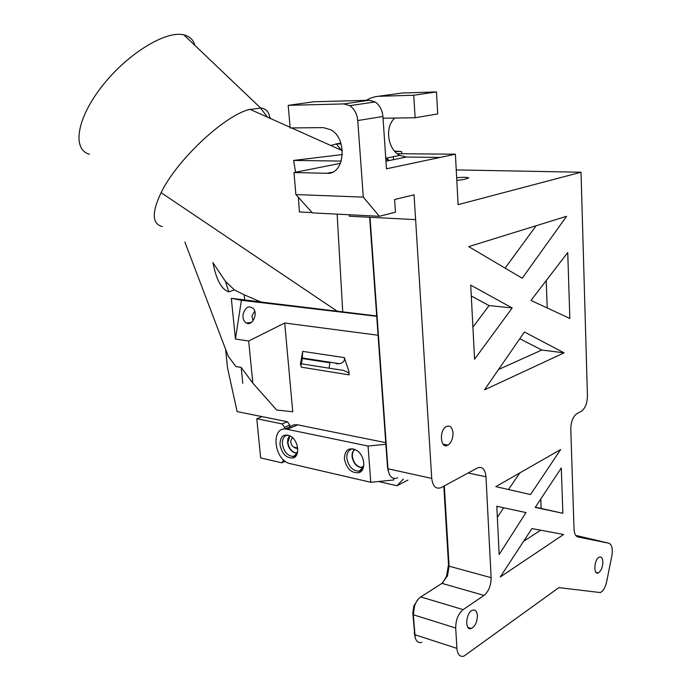 <?xml version="1.0" encoding="UTF-8"?>
<svg xmlns="http://www.w3.org/2000/svg" width="691" height="691" viewBox="0 0 691 691"><rect width="100%" height="100%" fill="white"/><g stroke="black" fill="none" stroke-linecap="round" stroke-linejoin="round"><path stroke-width="1.04" d="M540.682 530.213L523.614 541.295M531.932 528.589L563.606 534.471L500.249 576.994L531.932 528.589M540.785 499.006L541.157 508.446L535.352 507.211M562.871 513.301L535.223 507.41L561.299 467.98L562.871 513.301L541.157 508.446M519.805 338.711L541.813 350.035L498.548 369.495M541.813 350.035L564.098 352.859L484.495 389.845L524.434 332.008L564.098 352.859M546.21 280.589L547.212 307.97M569.842 318.456L530.99 300.455L567.743 252.509L569.842 318.456M536.173 225.724L505.104 268.125M566.585 216.3L522.215 278.231L468.723 246.627L566.585 216.3M471.288 295.99L489.081 305.577L472.903 327.137M489.081 305.577L512.178 307.961L474.57 359.242L470.726 285.124L512.178 307.961M519.874 472.886L508.464 489.513M560.66 449.539L530.524 494.54L495.844 486.645L560.66 449.539M503.635 507.755L497.339 517.36M496.803 506.278L525.998 512.584L499.152 554.493L496.803 506.278M397.247 153.704L455.404 154.197L440.167 157.427L406.291 157.056L399.864 155.389C387.582 149.653 384.429 126.574 394.881 118.049M575.707 535.404L608.84 543.186L577.901 536.976C575.577 536.311 574.281 533.668 574.022 529.073L570.792 429.241C570.956 421.7 573.003 416.492 576.916 413.633L581.425 411.188C585.268 408.372 587.272 403.25 587.436 395.822L581.027 172.223L458.107 204.657L455.404 154.197M295.575 172.223L293.632 160.433L342.416 154.542M293.632 160.433L341.285 161.089M366.17 100.333L370.618 98.07L375.351 96.697L402.231 93.009L436.462 91.92L437.705 113.937L415.118 117.738L383.047 118.23M388.981 160.597L386.83 158.023M387.806 160.839L386.485 158.092M353.291 448.83C348.851 449.305 346.692 452.406 346.822 458.124C348.463 466.511 352.557 470.873 359.113 471.193L362.818 469.085M363.406 467.548L361.609 467.781C356.383 466.796 353.205 463.039 352.065 456.501C351.874 453.201 352.807 450.817 354.846 449.349M288.069 435.054C284.061 435.58 282.161 438.569 282.369 444.037C283.932 451.897 287.655 456.051 293.528 456.483L296.612 454.937M297.32 453.184L296.318 453.244C291.593 452.285 288.674 448.709 287.551 442.525L287.948 438.517L289.831 435.736M363.44 467.427L360.883 467.479C356.141 465.959 353.308 462.262 352.384 456.38C352.203 453.218 353.058 450.886 354.967 449.4M297.363 453.046L295.774 452.968C291.447 451.551 288.812 448.036 287.871 442.413L289.961 435.805M344.36 458.738C346.588 468.852 351.503 473.49 359.104 472.635C366.118 470.459 364.943 456.069 357.264 450.765C349.275 446.636 344.973 449.297 344.36 458.738M279.959 444.607C282.014 453.996 286.437 458.435 293.226 457.934C300.084 456.155 298.685 441.385 291.144 436.531C284.001 433.093 280.278 435.779 279.959 444.607M292.379 437.533L290.678 441.204C290.989 445.488 293.338 447.949 297.726 448.606M302.261 358.525L302.675 351.374L300.369 364.563L300.749 363.604L301.449 363.812L302.261 358.525L329.892 362.801L329.071 368.191L343.548 370.393L348.584 372.699L349.128 374.85L348.834 371.093L348.584 372.699M301.958 358.465L329.892 362.801M301.449 363.812L329.071 368.191M370.773 482.275L368.044 446.041L287.188 429.292C270.224 425.086 273.645 460.621 290.358 463.67L370.773 482.275L393.81 479.977L393.689 478.327M243.068 314.336C242.619 318.594 243.759 321.514 246.488 323.094C252.241 326.238 258.184 313.895 253.433 308.592C248.803 305.163 245.348 307.08 243.068 314.336M252.992 320.805L251.956 315.856L254.737 311.157M283.889 460.146L281.703 462.806L285.236 461.234M225.603 349.335L227.529 367.949L237.125 411.594L262.105 416.63L256.802 418.746L282.058 423.903L284.571 427.297L284.683 429.085M256.802 418.746L260.654 457.917L281.703 462.806M89.459 154.24C72.149 149.679 76.364 119.051 101.827 86.513C127.084 53.898 165.909 30.162 183.866 34.887C189.688 36.321 193.394 39.853 194.983 45.485M212.854 262.528L225.413 281.323L234.37 289.883L244.139 294.763L244.649 299.903L260.93 302.019L244.139 294.763M260.939 302.019L376.699 315.942M269.723 118.161L269.516 116.408C268.678 111.692 265.923 108.893 261.224 108.012L248.078 109.765C222.113 117.513 176.473 160.839 161.098 192.668L336.802 310.95M161.098 192.668C151.614 212.638 152.011 223.936 162.299 226.579M235.424 339.039L231.312 298.331L241.409 300.283L235.424 339.039L248.691 341L252.837 383.142L276.676 410.005L292.751 411.784L284.709 323.008L248.691 341M213.044 262.805C215.022 273.878 219.548 288.924 228.781 291.878L225.413 281.323M336.085 363.742L339.523 363.699C343.392 362.706 344.99 360.676 344.325 357.601L348.834 371.093M349.128 374.85L301.216 367.146L300.905 363.656M284.571 427.297L289.849 425.103L290.013 426.831L284.735 429.042M262.105 416.63L287.344 421.726L289.849 425.103M287.344 421.726L282.058 423.903M252.837 383.142L241.194 367.422L235.873 366.524L228.22 356.159L184.868 242.057M376.725 316.305L241.409 300.283M378.072 335.239L284.709 323.008M231.312 298.331L244.649 299.903M403.337 479.053L396.988 485.756L407.94 480.081M295.558 456.414L294.53 455.585M290.013 426.831L293.571 424.913L297.165 424.74L385.759 442.663M385.88 444.296L368.044 446.041M378.495 481.506L396.988 485.756M418.34 599.062L413.84 605.817L412.803 613.012L414.92 636.679M421.83 642.336C418.737 643.174 416.535 641.697 415.231 637.905L413.304 614.765L414.609 605.757C416.103 601.628 418.15 598.691 420.75 596.938L441.99 583.377L447.466 575.931L449.107 566.179L444.313 485.903M443.821 486.17L448.511 564.616L446.55 576.285L442.56 582.988M397.714 477.792C393.948 479.39 391.063 478.025 389.05 473.68L387.971 468.792L370.005 217.285M369.633 217.268L387.53 467.41L388.264 470.977M349.197 214.754L349.3 216.214L415.619 219.634L431.737 478.405L387.971 468.792L387.53 467.41M332.431 172.18L327.007 173.286L293.986 172.543L295.878 194.542L312.401 212.888L379.411 216.292L395.451 212.197L394.604 199.518L414.056 194.793L415.602 219.643M379.411 216.292L363.302 197.125L295.869 194.551L294.521 178.848M327.007 173.286C344.524 175.004 348.031 138.9 330.877 129.787L323.388 127.628L290.151 127.939L288.207 105.343L313.852 101.776L369.201 100.247L343.833 103.918L349.784 105.663C354.405 108.884 357.066 113.842 357.748 120.554L363.302 197.125M288.207 105.343L343.833 103.918M379.273 96.274L413.745 95.237L415.118 117.738M413.745 95.237L436.462 91.92M293.986 172.543L340.464 163.326M312.151 212.612L299.41 211.964L298.382 197.341M249.771 109.221L290.099 127.282M291.542 127.93L342.365 150.681M337.13 214.141L342.745 311.935M269.516 116.408L270.535 118.524M242.8 383.367L241.194 367.422M393.464 159.681L393.369 156.926M394.518 151.104L401.48 151.51L394.837 151.459M608.84 543.186C611.941 544.551 612.943 548.801 611.846 555.927L606.646 581.796C605.316 587.549 603.2 591.133 600.289 592.567L558.881 587.609L463.886 656.156C459.886 657.141 457.563 654.55 456.898 648.383L414.66 634.649L414.151 632.835M412.803 613.012L413.304 614.765L455.697 628.007L456.898 648.383M455.697 628.007C455.749 619.879 458.228 613.746 463.125 609.609L420.75 596.938M441.99 583.377L484.037 595.409L463.125 609.609M484.037 595.409C488.684 591.47 491.051 585.562 491.111 577.676L449.107 566.179L448.511 564.616M468.092 473.007L485.998 476.79L491.111 577.676M485.998 476.79C485.142 469.154 482.283 466.209 477.421 467.954L441.255 487.552C435.969 489.513 432.799 486.464 431.737 478.405M357.748 120.554L382.926 116.477C382.278 109.921 379.67 105.075 375.101 101.94L369.201 100.247M382.926 116.477L386.459 168.803L440.167 157.418M453.002 432.963C453.002 438.638 451.309 442.689 447.932 445.134C440.556 449.824 438.768 430.467 446.265 426.572C450.022 425.077 452.26 427.202 453.002 432.963M602.863 562.051C602.638 567.51 601.101 571.137 598.259 572.943C593.077 575.335 594.191 558.777 599.33 557.119C601.429 556.583 602.612 558.224 602.863 562.051M477.395 615.586C477.222 621.9 475.227 626.193 471.417 628.473C464.499 631.557 465.622 612.485 472.506 610.213C475.322 609.453 476.945 611.241 477.395 615.586M330.834 145.516L336.258 143.927L341.484 150.284M340.836 143.106L336.258 143.927L341.104 143.935M456.803 180.394L463.955 179.496L468.774 177.941C467.418 177.19 463.385 177.121 456.665 177.717M401.963 153.739L401.48 151.51M581.027 172.223L456.241 169.908M228.781 291.878L234.37 289.883M344.325 357.601L302.675 351.374M297.786 424.844L287.188 429.292M385.949 161.219L406.291 157.056M362.637 467.721L359.113 471.193M297.156 453.21L293.528 456.483M360.365 470.865L359.104 472.635M294.547 456.25L293.226 457.934M293.779 447.155L297.666 448.001M363.716 466.105L360.883 467.479M297.562 452.173L295.774 452.968M251.455 322.351L246.488 323.094M301.872 357.886L339.523 363.699M413.84 605.817L414.609 605.757M447.466 575.931L446.55 576.285M385.742 158.239L399.864 155.389M260.369 107.891L267.503 117.168M260.533 107.917L183.866 34.887M349.784 105.663L375.101 101.94M443.052 444.175L447.932 445.134M596.022 572.381L598.259 572.943M467.859 627.368L471.417 628.473"/></g></svg>
